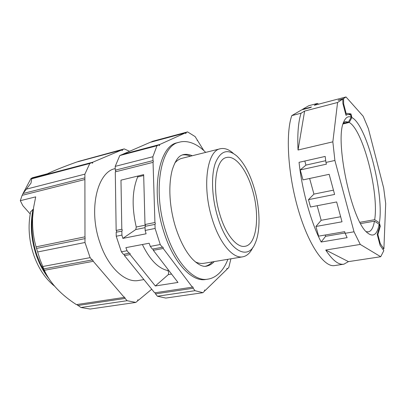 <?xml version="1.0" encoding="UTF-8"?>
<svg xmlns="http://www.w3.org/2000/svg" width="406" height="406" viewBox="0 0 406 406"><rect width="100%" height="100%" fill="white"/><g stroke="black" fill="none" stroke-linecap="round" stroke-linejoin="round"><path stroke-width="0.61" d="M45.264 272.253L43.3 269.488M48.695 278.343C43.686 272.061 39.631 264.59 36.535 255.932C31.095 239.834 29.922 224.315 33.023 209.359L33.368 209.176M219.971 214.835C211.673 188.46 215.667 159.096 226.533 157.513C235.46 155.107 246.802 170.048 252.415 189.8C260.058 214.901 256.942 244.483 245.122 246.269C237.068 248.173 225.903 234.901 219.971 214.835M254.283 188.359C260.175 208.334 260.698 231.415 255.069 243.498C247.741 262.002 227.309 249.888 217.596 216.667C211.785 197.499 210.968 175.605 215.302 163.192C220.428 150.829 227.568 148.408 236.723 155.919C244.031 162.786 249.883 173.595 254.283 188.359M233.186 153.25C228.705 149.312 224.391 147.814 220.255 148.763C206.989 150.712 201.894 186.471 212.11 218.707C219.397 243.143 233.064 259.064 242.884 256.8C247.046 255.947 250.38 252.796 252.897 247.34M195.276 261.834C198.326 263.296 201.229 263.783 203.979 263.291L242.651 256.841M182.167 154.965C184.852 154.549 187.618 154.955 190.455 156.193M205.68 152.397C196.103 142.577 186.192 140.106 179.061 142.288L177.214 142.77C158.736 145.739 150.332 191.292 163.907 232.156C173.494 262.941 192.155 282.398 205.852 279.455L207.38 279.216M124.256 297.405L76.374 304.601C60.936 294.634 50.278 283.251 44.406 270.452L43.675 268.914L92.634 259.865L93.278 261.312L124.256 297.405L124.576 297.065L125.129 298.425L127.078 300.699L135.812 302.419L90.147 309.042L80.926 307.499L76.861 304.576M36.52 248.431L36.063 246.848L84.981 236.825L85.164 238.586L36.52 248.431L39.971 259.383L43.818 269.132M36.063 246.848C33.429 237.713 32.277 228.081 32.602 217.956L33.617 207.4L35.703 196.869L20.3 200.686L22.868 205.71L30.206 213.987M121.815 229.283L116.152 230.441L115.289 171.865L153.052 162.354L154.925 222.498L145.003 224.533L143.663 174.626L120.978 180.162L121.815 229.283L122.297 229.892L122.018 231.09L116.177 232.232L116.233 236.236L121.384 251.801L127.063 250.741L125.89 247.645L149.139 243.235L150.311 246.396L160.248 244.534L155.107 228.456L145.165 230.446L146.094 233.795L122.84 238.388L121.917 235.099L116.233 236.236M116.497 232.166L116.634 231.05L116.152 230.441M154.925 222.498L155.386 223.133L155.143 224.351L145.054 226.355L145.165 230.446M145.363 226.294L145.475 225.157L145.003 224.533M115.68 171.768L115.735 170.804L115.263 170.17L115.208 166.379L152.874 156.731L156.98 145.744L119.77 155.564L115.208 166.379M152.874 156.731L152.996 160.614L153.448 161.273L153.052 162.354M130.118 254.552L155.325 285.966L177.985 282.439L153.306 250.294L163.217 248.477L192.358 287.164L154.656 292.833L124.454 255.592L130.118 254.552L130.103 253.648L129.484 253.055L123.505 254.425L121.384 251.801M124.454 255.592L124.221 254.293M192.358 287.164L192.632 286.819L193.139 287.367L193.18 288.255L155.508 293.883L155.346 292.731M153.306 250.294L153.067 248.969M160.248 244.534L162.304 247.264L162.588 246.939L163.187 247.553L163.217 248.477M37.621 251.974L84.991 242.494L90.132 257.648L92.309 260.18M143.688 175.514L137.649 176.986L137.822 176.052M142.374 244.519C149.804 259.723 158.208 268.386 167.582 270.503L168.652 271.837L168.358 274.573L155.325 285.966M143.917 279.592L138.674 280.445C125.307 283.251 108.032 267.493 99.84 242.489C88.198 209.471 97.328 171.748 115.243 168.602M220.255 148.763L181.984 158.304C179.33 158.979 176.92 160.568 174.753 163.07M212.419 261.885C210.308 264.149 207.933 265.625 205.299 266.316M150.915 142.151L152.57 141.298L187.582 131.904L186.014 132.615L185.877 133.589L185.303 132.935L159.654 144.531L159.482 145.597L158.832 144.906L156.98 145.744M154.98 224.335L155.107 228.456M193.18 288.255L195.007 290.686L157.406 296.228L165.79 298.07L202.919 292.69L195.007 290.686M202.919 292.69L204.477 291.173L204.695 289.965L205.172 290.498L226.847 269.422L227.015 268.325L227.446 268.843L228.776 267.544L230.912 258.8M187.582 131.904L195.119 136.589L203.771 150.519M92.786 162.207L31.049 178.528L32.455 177.726L47.532 173.738C53.754 170.672 63.468 166.78 76.663 162.05L121.658 149.992L92.786 162.207L92.558 163.237L91.863 162.598L89.787 163.476L31.709 178.807L30.846 178.721L91.863 162.598M84.981 236.825L84.895 179.523L22.132 195.327L20.3 200.686M22.244 195.301L22.98 193.535L84.89 177.858L84.895 179.523M31.709 178.807L30.993 183.136L22.98 193.535M33.023 209.359L30.602 211.962M159.654 144.531L122.632 154.321L150.124 142.364L185.303 132.935M204.396 290.61L205.172 290.498M197.529 140.471L197.123 140.577M151.722 289.219L138.4 300.273L137.532 300.399M124.236 148.9L77.967 161.578L122.46 149.652L124.236 148.9L129.555 151.311M26.207 189.186L84.884 174.154L89.787 163.476M150.88 142.034L186.014 132.615M119.77 155.564L121.749 154.701L158.832 144.906M157.406 296.228L155.508 293.883M152.996 160.614L115.263 170.17M145.089 227.644L135.792 229.527L136.249 227.01L145.465 225.127M137.649 176.986C132.158 190.434 131.691 207.111 136.249 227.01M121.917 235.099L121.846 231.075M135.792 229.527L122.84 238.388M162.304 247.264L152.382 249.096L150.311 246.396M127.063 250.741L129.179 253.38M227.446 268.843L226.766 268.95M135.812 302.419L137.604 300.932L137.888 299.775L138.4 300.273M122.46 149.652L122.277 150.596L121.658 149.992M84.884 174.154L84.89 177.858M84.991 242.494L84.986 238.576M42.747 266.509L90.132 257.648M93.278 261.312L44.33 270.294M127.078 300.699L80.926 307.499M125.129 298.425L77.759 305.505M343.572 264.235L334.722 265.565C324.419 267.706 308.722 245.452 298.334 209.943C287.9 174.509 285.438 133.559 291.787 115.624L301.059 113.213L304.617 111.092L337.574 102.49L342.771 99.074L342.882 103.459L345.983 115.294L347.572 114.507L350.566 114.786L351.195 117.197L348.48 122.044L343.273 123.322M351.195 117.197C348.216 115.908 345.805 117.324 343.968 121.44C334.158 138.735 351.418 221.128 367.278 232.714C373.231 237.596 377.179 234.764 379.138 224.229L374.454 221.158C373.342 227.593 371.343 231.156 368.445 231.856L366.222 231.653M343.496 122.663L345.354 121.622L348.48 122.044M374.454 221.158L360.665 223.584M379.138 224.229L379.732 226.507L377.184 234.277L380.087 245.346L383.827 250.654L380.706 256.734L348.46 261.626L343.852 264.194C338.558 265.082 332.519 260.363 325.729 250.03L348.46 261.626M291.787 115.624L301.653 109.864L310.59 107.519L311.488 106.981L302.577 109.321L308.753 105.712L317.451 103.418L314.3 105.301L345.998 96.958L343.552 98.567L338.086 100.302L342.771 99.074M338.888 100.094L338.883 99.79M343.08 104.22L343.689 104.063L343.552 98.567M343.085 123.947L349.216 122.445L351.911 117.552L350.957 113.908L347.267 113.325L346.227 113.751L343.689 104.063M351.911 117.552C366.74 125.063 384.299 193.85 379.366 222.803L374.682 219.687L359.965 222.29M382.675 249.02L383.898 248.827L380.275 243.656L377.9 234.597L380.27 226.249L379.366 222.803M383.898 248.827L385.7 203.594L383.685 188.074L368.374 128.595L363.162 116.223L345.998 96.958M318.573 104.175L317.451 103.418M302.577 109.62L302.577 109.321M345.618 113.903L346.227 113.751M349.018 114.396L350.957 113.908M337.574 102.49L332.844 141.836L334.894 160.456L354.022 231.79L360.274 244.432L380.706 256.734M334.894 160.456L325.952 162.441L325.17 156.427L299.049 162.334C302.034 190.566 311.021 222.6 321.161 242.022L325.587 236.322L325.226 235.008M332.844 141.836L298.04 150.017C297.283 134.173 298.288 121.901 301.059 113.213M360.274 244.432L325.729 250.03M354.022 231.79L345.13 233.313L347.13 237.657L321.161 242.022M325.952 162.441L326.419 164.166L300.237 169.941L302.998 179.894L329.164 174.311L334.615 194.449L308.484 199.645L310.529 207.004L336.645 201.949L342.014 221.803L315.934 226.477L318.619 236.145L344.679 231.653L345.13 233.313M315.934 226.477L321.171 220.301L317.147 205.72M308.484 199.645L313.94 194.104L309.631 178.483M300.237 169.941L305.941 165.11L304.815 161.03M345.039 232.988L325.587 236.322M340.644 216.738L321.171 220.301M333.453 190.16L313.94 194.104M325.713 160.695L305.941 165.11M304.617 111.092L298.04 150.017M349.216 122.445C363.06 130.057 379.087 192.515 374.682 219.687M379.691 226.35L380.27 226.249M377.296 234.698L377.9 234.597M379.671 243.752L380.275 243.656M214.261 261.576C211.917 264.108 209.247 265.651 206.263 266.204C204.807 266.63 200.239 266.828 192.662 259.338C185.968 252.207 180.289 241.57 175.631 227.426C169.703 208.364 167.901 186.39 172.291 169.693C176.996 155.559 181.304 155.478 182.913 154.732C185.923 153.986 189.044 154.326 192.271 155.742M179.061 142.288C160.649 145.231 152.321 190.835 165.887 231.77C175.473 262.606 194.093 282.099 207.74 279.161C215.063 278.186 223.001 272.152 227.898 259.302M33.104 211.318L31.942 222.041C31.541 233.48 33.282 244.782 37.159 255.947L40.94 265.011L46.472 274.573L40.94 265.011L44.406 270.452M171.545 274.05L168.358 274.573M167.582 270.503L168.678 270.32M54.5 286.118C45.573 278.942 38.748 268.853 34.038 255.856C28.882 240.763 27.76 226.02 30.673 211.622M33.109 211.303L31.942 222.041L32.602 217.956M206.263 266.204L206.009 266.245M23.32 192.916L30.826 178.772M347.572 114.507L345.887 114.928"/></g></svg>
